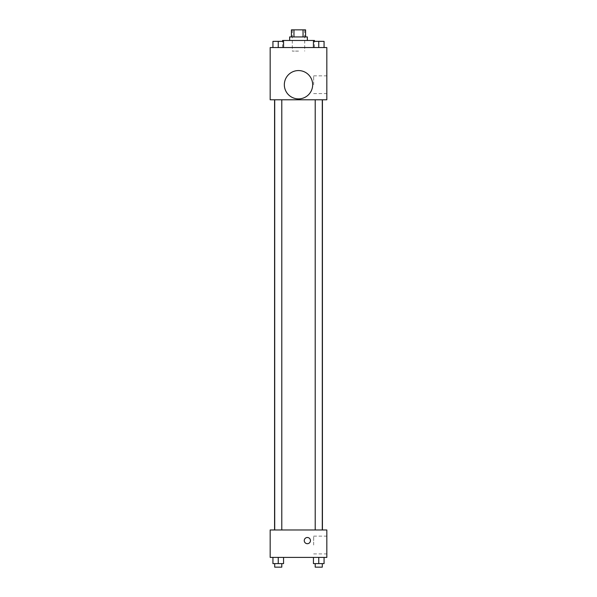 <?xml version="1.0" encoding="UTF-8"?>
<svg xmlns="http://www.w3.org/2000/svg" width="597" height="597" viewBox="0 0 597 597"><rect width="100%" height="100%" fill="white"/><g stroke="black" fill="none" stroke-linecap="round" stroke-linejoin="round"><path stroke-width="0.45" stroke-dasharray="2.98 2.24" d="M298.5 51.096L292.306 51.096L298.5 51.096M298.5 29.85L292.306 29.85L298.5 29.85M303.045 36.932L303.045 29.85L305.582 29.85L305.582 36.932L293.955 36.932L305.582 36.932M303.045 29.85L291.418 29.85L291.418 36.932L293.955 36.932L291.418 36.932M307.351 36.932L289.649 36.932M289.649 40.469L307.351 40.469L289.649 40.469M293.955 36.932L293.955 29.85M282.568 40.469L314.432 40.469M298.5 47.551L282.568 47.551L298.5 47.551M272.933 47.551L283.56 47.551L272.933 47.551L283.56 47.551L272.933 47.551L283.56 47.551L278.247 47.551L278.247 41.357L272.933 41.357L281.791 41.357L272.933 41.357L272.933 47.551L278.247 47.551L272.933 47.551L272.933 41.357L272.933 47.551L283.56 47.551L278.247 47.551L278.247 41.357L283.56 41.357L274.71 41.357L283.56 41.357L283.56 47.551L283.56 41.357M313.44 47.551L324.067 47.551L313.44 47.551L324.067 47.551L313.44 47.551L324.067 47.551L318.753 47.551L318.753 41.357L313.44 41.357L322.29 41.357L313.44 41.357L313.44 47.551L318.753 47.551L313.44 47.551L313.44 41.357L313.44 47.551L324.067 47.551L318.753 47.551L318.753 41.357L324.067 41.357L315.209 41.357L324.067 41.357L324.067 47.551L324.067 41.357M326.828 47.551L270.172 47.551L270.172 99.781L326.828 99.781L326.828 47.551M270.172 89.154L270.172 92.251L270.18 89.154M298.5 99.781L274.568 99.781L298.5 99.781M318.753 99.781L315.209 99.781L318.753 99.781M278.247 99.781L281.791 99.781L278.247 99.781M326.828 84.729L326.828 75.849L326.828 84.729M298.5 70.565A14.164 14.164 0 0 0 286.232 91.811A14.164 14.164 0 0 0 310.768 91.811A14.164 14.164 0 0 0 298.5 70.565A14.164 14.164 0 0 0 286.232 91.811A14.164 14.164 0 0 0 310.768 91.811A14.164 14.164 0 0 0 298.5 70.565M298.5 98.893A14.164 14.164 0 0 1 286.232 77.647A14.164 14.164 0 0 1 310.768 77.647A14.164 14.164 0 0 1 298.5 98.893M313.656 84.729L313.656 75.849L313.656 84.729M298.5 529.972L274.568 529.972L298.5 529.972M318.753 529.972L315.209 529.972L318.753 529.972M278.247 529.972L281.791 529.972L278.247 529.972M326.828 529.972L270.172 529.972L270.172 557.411L326.828 557.411L326.828 529.972M270.172 540.598L270.172 537.494L270.18 540.598M324.067 563.613L318.753 563.613L324.067 563.613L324.067 557.411L313.44 557.411L324.067 557.411L313.44 557.411L324.067 557.411L313.44 557.411L324.067 557.411L313.44 557.411L324.067 557.411L324.067 563.613L313.44 563.613L313.44 557.411L313.44 563.613L322.29 563.613L318.753 563.613L318.753 557.411L318.753 563.613L313.44 563.613L313.44 557.411M283.56 563.613L278.247 563.613L283.56 563.613L283.56 557.411L272.933 557.411L283.56 557.411L272.933 557.411L283.56 557.411L272.933 557.411L283.56 557.411L272.933 557.411L283.56 557.411L283.56 563.613L272.933 563.613L272.933 557.411L272.933 563.613L281.791 563.613L278.247 563.613L278.247 557.411L278.247 563.613L272.933 563.613L272.933 557.411M326.828 545.024L326.828 536.143L326.828 545.024M307.351 537.494A3.097 3.097 0 0 0 304.671 542.143A3.097 3.097 0 0 0 310.037 542.143A3.097 3.097 0 0 0 307.351 537.494A3.097 3.097 0 0 0 304.671 542.143A3.097 3.097 0 0 0 310.037 542.143A3.097 3.097 0 0 0 307.351 537.494M307.351 543.695A3.097 3.097 0 0 1 304.671 539.046A3.097 3.097 0 0 1 310.037 539.046A3.097 3.097 0 0 1 307.351 543.695M313.656 545.024L313.656 536.143L313.656 545.024M315.209 563.613L315.209 567.15L322.29 567.15L315.209 567.15L322.29 567.15L322.29 563.613L315.209 563.613L322.29 563.613M318.753 563.613L318.753 557.411M274.71 563.613L274.71 567.15L281.791 567.15L274.71 567.15L281.791 567.15L281.791 563.613L274.71 563.613L281.791 563.613M278.247 563.613L278.247 557.411M318.753 47.551L318.753 41.357M315.209 41.357L322.29 41.327M278.247 47.551L278.247 41.357M274.71 41.357L281.791 41.327M292.306 29.85L292.306 51.096M304.694 29.85L304.694 51.096M314.432 47.551L314.432 41.357M282.568 47.551L282.568 41.357M313.656 93.61L326.828 93.61M313.656 75.849L326.828 75.849M281.791 529.972L281.791 99.781M274.71 529.972L274.71 99.781M322.29 529.972L322.29 99.781M315.209 529.972L315.209 99.781M313.656 553.904L326.828 553.904M313.656 536.143L326.828 536.143"/><path stroke-width="0.9" d="M293.955 36.932L293.955 29.85L291.418 29.85L291.418 36.932M293.955 29.85L305.582 29.85L305.582 36.932M303.045 36.932L303.045 29.85M289.649 40.469L289.649 36.932L307.351 36.932L307.351 40.469M314.432 41.357L314.432 40.469L282.568 40.469L282.568 41.357M270.172 47.551L326.828 47.551L326.828 99.781L270.172 99.781L270.172 47.551M298.5 98.893A14.164 14.164 0 0 1 286.232 77.647A14.164 14.164 0 0 1 310.768 77.647A14.164 14.164 0 0 1 298.5 98.893M270.172 529.972L326.828 529.972L326.828 557.411L270.172 557.411L270.172 529.972M307.351 543.695A3.097 3.097 0 0 1 304.671 539.046A3.097 3.097 0 0 1 310.037 539.046A3.097 3.097 0 0 1 307.351 543.695M313.44 557.411L313.44 563.613L324.067 563.613L324.067 557.411L324.067 563.613M318.753 563.613L318.753 557.411M322.29 563.613L322.29 567.15L315.209 567.15L315.209 563.613M272.933 557.411L272.933 563.613L283.56 563.613L283.56 557.411L283.56 563.613M278.247 563.613L278.247 557.411M281.791 563.613L281.791 567.15L274.71 567.15L274.71 563.613M313.44 47.551L313.44 41.357L324.067 41.357L324.067 47.551L324.067 41.357M318.753 47.551L318.753 41.357L315.209 41.327M322.29 41.357L318.753 41.327M272.933 47.551L272.933 41.357L283.56 41.357L283.56 47.551L283.56 41.357M278.247 47.551L278.247 41.357L274.71 41.327M281.791 41.357L278.247 41.327M322.432 529.972L322.432 99.781M274.568 529.972L274.568 99.781M315.209 99.781L315.209 529.972M322.29 99.781L322.29 529.972M281.791 529.972L281.791 99.781M274.71 529.972L274.71 99.781"/></g></svg>
